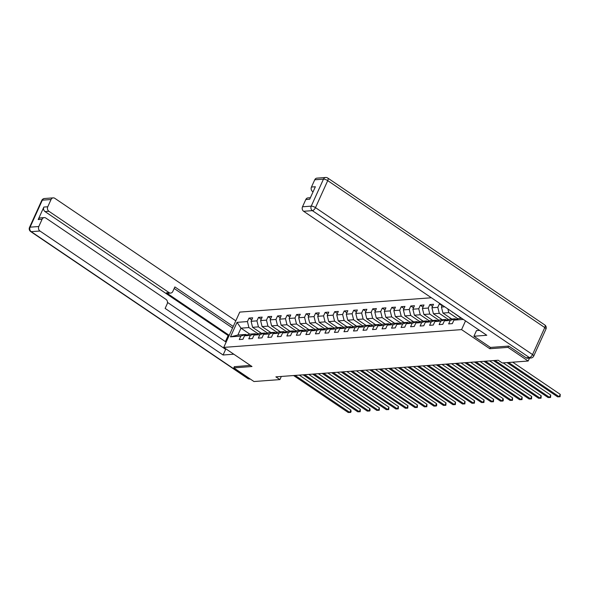 <?xml version="1.0" encoding="UTF-8"?>
<svg xmlns="http://www.w3.org/2000/svg" width="590" height="590" viewBox="0 0 590 590"><rect width="100%" height="100%" fill="white"/><g stroke="black" fill="none" stroke-linecap="round" stroke-linejoin="round"><path stroke-width="0.89" d="M431.378 297.766L239.754 312.103L223.743 347.399L461.572 329.611L465.532 320.886M249.821 334.147L240.993 328.165L237.873 335.039L245.809 334.442L240.845 336.079L239.267 339.56L242.925 339.287L244.511 335.798L250.367 335.363L248.788 338.844L252.446 338.572L254.025 335.091L259.88 334.655L258.302 338.136L261.967 337.864L263.546 334.375L269.401 333.94L267.823 337.421L271.481 337.148L273.059 333.667L278.923 333.225L277.337 336.713L281.002 336.44L282.581 332.952L288.436 332.517L286.858 335.998L290.516 335.725L292.094 332.244L297.957 331.801L296.372 335.29L300.037 335.009L301.615 331.528L307.471 331.093L305.893 334.574L309.551 334.301L311.137 330.82L316.992 330.378L315.414 333.866L319.072 333.586L320.65 330.105L326.506 329.67L324.928 333.151L328.593 332.878L330.171 329.397L336.027 328.955L334.449 332.435L338.107 332.163L339.685 328.682L345.548 328.247L343.963 331.728L347.628 331.455L349.206 327.974L355.062 327.531L353.484 331.012L357.142 330.739L358.72 327.258L364.583 326.823L362.998 330.304L366.663 330.031L368.241 326.55L374.097 326.108L372.519 329.589L376.177 329.316L377.762 325.835L383.618 325.4L382.04 328.881L385.698 328.608L387.276 325.127L393.132 324.684L391.553 328.165L395.219 327.893L396.797 324.411L402.653 323.976L401.075 327.457L404.733 327.185L406.311 323.696L412.167 323.261L410.588 326.742L414.254 326.469L415.832 322.988L421.688 322.553L420.11 326.034L423.768 325.761L425.346 322.273L431.209 321.838L429.623 325.319L433.289 325.046L434.867 321.565L440.723 321.122L439.144 324.611L442.802 324.33L444.388 320.849L450.244 320.414L448.666 323.895L452.324 323.622L453.902 320.141L463.379 319.433M240.845 336.079L230.476 336.853L237.055 322.354L247.424 321.572L249.002 318.091L251.709 319.928M440.273 303.784L439.366 303.857L437.787 307.338L431.924 307.774L433.51 304.293L429.845 304.565L428.266 308.046L422.411 308.489L423.989 305.001L420.331 305.281L418.745 308.762L412.889 309.197L414.468 305.716L410.81 305.989L409.231 309.47L403.376 309.912L404.954 306.431L401.289 306.704L399.71 310.185L393.854 310.62L395.433 307.139L391.775 307.412L390.197 310.893L384.341 311.336L385.919 307.855L382.254 308.128L380.675 311.608L374.82 312.044L376.398 308.563L372.74 308.836L371.162 312.317L365.298 312.759L366.884 309.278L363.219 309.551L361.641 313.032L355.785 313.467L357.363 309.986L353.705 310.259L352.119 313.74L346.264 314.182L347.842 310.701L344.184 310.974L342.606 314.455L336.75 314.89L338.328 311.409L334.67 311.682L333.084 315.171L327.229 315.606L328.807 312.125L325.149 312.398L323.571 315.879L317.715 316.314L319.293 312.833L315.628 313.106L314.05 316.594L308.194 317.029L309.772 313.548L306.114 313.821L304.536 317.302L298.673 317.745L300.258 314.256L296.593 314.536L295.015 318.017L289.159 318.453L290.737 314.971L287.079 315.244L285.494 318.725L279.638 319.168L281.216 315.68L277.558 315.96L275.98 319.441L270.124 319.876L271.702 316.395L268.044 316.668L266.459 320.149L260.603 320.591L262.181 317.11L258.523 317.383L256.945 320.864L251.089 321.299L252.668 317.818L249.002 318.091M444.742 306.815L441.445 307.066L442.308 305.163M490.415 347.407L489.811 348.727L507.99 347.37L528.168 361.021L502.238 362.961L498.203 360.232L275.869 376.863L279.903 379.591L281.327 376.457M244.511 335.798L249.467 334.169L255.323 333.733L256.252 334.36M261.407 333.276L252.586 327.303L258.442 326.86L267.58 333.048M255.323 333.733L250.367 335.363M251.089 321.299L252.586 327.303M256.945 320.864L258.442 326.86M254.025 335.091L258.988 333.461L264.844 333.018L265.766 333.645M270.928 332.568L262.1 326.587L267.956 326.152L277.101 332.34M264.844 333.018L259.88 334.655M260.603 320.591L262.1 326.587M266.459 320.149L267.956 326.152M263.546 334.375L268.502 332.745L274.357 332.31L275.287 332.937M280.449 331.853L271.621 325.879L277.477 325.437L286.615 331.624M274.357 332.31L269.401 333.94M270.124 319.876L271.621 325.879M275.98 319.441L277.477 325.437M273.059 333.667L278.023 332.037L283.879 331.595L284.8 332.222M289.963 331.145L281.135 325.164L286.991 324.729L296.136 330.916M283.879 331.595L278.923 333.225M279.638 319.168L281.135 325.164M285.494 318.725L286.991 324.729M282.581 332.952L287.536 331.322L293.392 330.887L294.322 331.514M299.484 330.43L290.656 324.456L296.512 324.013L305.649 330.201M293.392 330.887L288.436 332.517M289.159 318.453L290.656 324.456M295.015 318.017L296.512 324.013M292.094 332.244L297.058 330.614L302.913 330.171L303.835 330.798M308.998 329.714L300.17 323.74L306.033 323.305L315.171 329.493M302.913 330.171L297.957 331.801M298.673 317.745L300.17 323.74M304.536 317.302L306.033 323.305M301.615 331.528L306.571 329.899L312.435 329.463L313.356 330.09M318.519 329.006L309.691 323.032L315.547 322.59L324.684 328.778M312.435 329.463L307.471 331.093M308.194 317.029L309.691 323.032M314.05 316.594L315.547 322.59M311.137 330.82L316.093 329.191L321.948 328.748L322.878 329.375M328.033 328.291L319.205 322.317L325.068 321.882L334.206 328.07M321.948 328.748L316.992 330.378M317.715 316.314L319.205 322.317M323.571 315.879L325.068 321.882M320.65 330.105L325.614 328.475L331.469 328.04L332.391 328.667M337.554 327.583L328.726 321.609L334.582 321.167L343.727 327.354M331.469 328.04L326.506 329.67M327.229 315.606L328.726 321.609M333.084 315.171L334.582 321.167M330.171 329.397L335.127 327.76L340.983 327.325L341.912 327.952M347.075 326.867L338.247 320.894L344.103 320.459L353.24 326.646M340.983 327.325L336.027 328.955M336.75 314.89L338.247 320.894M342.606 314.455L344.103 320.459M339.685 328.682L344.649 327.052L350.504 326.617L351.426 327.236M356.589 326.159L347.761 320.186L353.617 319.743L362.762 325.931M350.504 326.617L345.548 328.247M346.264 314.182L347.761 320.186M352.119 313.74L353.617 319.743M349.206 327.974L354.162 326.336L360.018 325.901L360.947 326.528M366.11 325.444L357.282 319.47L363.138 319.035L372.275 325.223M360.018 325.901L355.062 327.531M355.785 313.467L357.282 319.47M361.641 313.032L363.138 319.035M358.72 327.258L363.683 325.628L369.539 325.186L370.461 325.813M375.624 324.736L366.796 318.762L372.659 318.32L381.796 324.507M369.539 325.186L364.583 326.823M365.298 312.759L366.796 318.762M371.162 312.317L372.659 318.32M368.241 326.55L373.197 324.913L379.06 324.478L379.982 325.105M385.145 324.021L376.317 318.047L382.173 317.612L391.31 323.792M379.06 324.478L374.097 326.108M374.82 312.044L376.317 318.047M380.675 311.608L382.173 317.612M377.762 325.835L382.718 324.205L388.574 323.763L389.503 324.389M394.658 323.313L385.83 317.332L391.694 316.896L400.831 323.084M388.574 323.763L383.618 325.4M384.341 311.336L385.83 317.332M390.197 310.893L391.694 316.896M387.276 325.127L392.239 323.49L398.095 323.055L399.017 323.681M404.18 322.597L395.352 316.624L401.207 316.188L410.345 322.369M398.095 323.055L393.132 324.684M393.854 310.62L395.352 316.624M399.71 310.185L401.207 316.188M396.797 324.411L401.753 322.782L407.609 322.339L408.538 322.966M413.701 321.889L404.873 315.908L410.728 315.473L419.866 321.661M407.609 322.339L402.653 323.976M403.376 309.912L404.873 315.908M409.231 309.47L410.728 315.473M406.311 323.696L411.274 322.066L417.13 321.631L418.052 322.258M423.214 321.174L414.387 315.2L420.242 314.758L429.387 320.945M417.13 321.631L412.167 323.261M412.889 309.197L414.387 315.2M418.745 308.762L420.242 314.758M415.832 322.988L420.788 321.358L426.644 320.916L427.573 321.543M432.736 320.466L423.908 314.485L429.763 314.05L438.901 320.237M426.644 320.916L421.688 322.553M422.411 308.489L423.908 314.485M428.266 308.046L429.763 314.05M425.346 322.273L430.309 320.643L436.165 320.208L437.087 320.835M442.249 319.751L433.421 313.777L439.277 313.334L448.422 319.522M436.165 320.208L431.209 321.838M431.924 307.774L433.421 313.777M437.787 307.338L439.277 313.334M434.867 321.565L439.823 319.935L445.686 319.492L446.608 320.119M451.77 319.043L442.943 313.061L448.798 312.626L457.936 318.814M445.686 319.492L440.723 321.122M441.445 307.066L442.943 313.061M447.876 308.939L448.798 312.626M444.388 320.849L449.344 319.219L455.2 318.784L456.129 319.411M461.284 318.327L452.877 312.317M455.2 318.784L450.244 320.414M452.368 311.977L452.456 312.353M453.902 320.141L458.858 318.512L461.704 318.298M507.99 347.37L508.58 346.079M528.168 361.021L529.488 358.101M234.385 366.589L233.802 367.88L253.973 381.531L279.903 379.591M233.802 367.88L251.989 366.515L223.743 347.399M489.811 348.727L461.572 329.611M245.809 334.442L246.731 335.068M258.059 333.763L248.921 327.575L240.993 328.165L237.055 322.354M237.873 335.039L230.476 336.853M247.424 321.572L248.921 327.575M439.366 303.857L442.072 305.686M429.845 304.565L432.551 306.394M420.331 305.281L423.03 307.11M410.81 305.989L413.516 307.818M401.289 306.704L403.995 308.533M391.775 307.412L394.481 309.249M382.254 308.128L384.96 309.957M372.74 308.836L375.447 310.672M363.219 309.551L365.925 311.38M353.705 310.259L356.412 312.095M344.184 310.974L346.891 312.803M334.67 311.682L337.369 313.519M325.149 312.398L327.856 314.227M315.628 313.106L318.334 314.942M306.114 313.821L308.821 315.65M296.593 314.536L299.3 316.365M287.079 315.244L289.786 317.073M277.558 315.96L280.265 317.789M268.044 316.668L270.744 318.497M258.523 317.383L261.23 319.212M508.558 362.489L559.15 396.738L557.624 396.856L507.031 362.607M512.703 362.179L560.235 394.356L559.15 396.738L560.065 396.768L557.624 396.856M560.235 394.356L560.065 396.768M479.559 330.378L476.469 330.614L473.918 336.241L486.787 335.275L303.629 211.286A3.304 2.744 -94.3 0 1 302.508 206.788L305.797 199.538A3.304 2.744 -94.3 0 1 307.973 197.886L310.399 197.702M526.11 357.813L529.407 357.562A3.304 2.744 85.7 0 0 530.948 357.997L527.652 358.241A3.304 2.744 -94.3 0 1 526.11 357.813L508.764 346.065L490.46 347.436L473.918 336.241M313.216 191.492L312.589 191.544A3.304 2.744 -94.3 0 1 311.461 187.037L314.75 179.788A3.304 2.744 -94.3 0 1 316.926 178.136L325.651 177.487A3.304 2.744 85.7 0 0 323.475 179.139L314.75 179.788M305.797 199.538L309.698 199.243L315.37 186.75L311.461 187.037M312.589 191.544L313.054 191.853M225.395 341.617L228.146 335.548L229.156 335.467M223.662 348.026L223.898 347.51M235.801 320.827L54.774 198.292A3.304 2.744 85.7 0 0 53.233 197.864A3.304 2.744 85.7 0 0 51.057 199.516L42.333 200.165L30.083 227.165L38.807 226.516L42.096 219.259A3.304 2.744 85.7 0 1 44.272 217.607A3.304 2.744 85.7 0 1 45.821 218.042L166.041 299.425A3.304 2.744 85.7 0 1 167.169 303.924L165.134 308.408L225.645 349.369L223.094 355.003L39.936 231.015L31.211 231.664L248.257 378.596L249.496 378.5M233.788 354.199L223.094 355.003M229.215 335.349L166.432 292.846L169.116 292.647L48.889 211.264L44.988 211.559A3.304 2.744 -94.3 0 1 43.867 207.053L38.195 219.554A3.304 2.744 -94.3 0 1 40.371 217.902L44.272 217.607M169.116 292.647A3.304 2.744 85.7 0 0 170.658 293.075A3.304 2.744 85.7 0 0 172.833 291.423L174.869 286.939L233.242 326.454M51.057 199.516L47.768 206.766A3.304 2.744 85.7 0 0 48.889 211.264M38.807 226.516A3.304 2.744 85.7 0 0 39.936 231.015M234.341 366.692L250.33 365.394M228.146 335.548L44.988 211.559M167.494 302.419L226.14 342.119M232.541 328.003L174.168 288.488M170.658 293.075L167.973 293.282A3.304 2.744 -94.3 0 1 166.432 292.846M495.003 360.475L549.637 397.454L548.11 397.564L493.476 360.586M503.189 362.894L550.713 395.064L549.637 397.454L550.551 397.483L548.11 397.564M550.713 395.064L550.551 397.483M485.489 361.183L540.115 398.162L538.589 398.279L483.962 361.301M489.634 360.874L541.2 395.779L540.115 398.162L541.03 398.191L538.589 398.279M541.2 395.779L541.03 398.191M475.968 361.899L530.594 398.877L529.075 398.988L474.441 362.009M480.113 361.589L531.678 396.487L530.594 398.877L531.516 398.906L529.075 398.988M531.678 396.487L531.516 398.906M466.454 362.607L521.081 399.585L519.554 399.703L464.927 362.725M470.599 362.297L522.165 397.203L521.081 399.585L521.995 399.614L519.554 399.703M522.165 397.203L521.995 399.614M456.933 363.322L511.56 400.3L510.033 400.411L455.406 363.433M461.078 363.012L512.644 397.911L511.56 400.3L512.474 400.33L510.033 400.411M512.644 397.911L512.474 400.33M447.412 364.03L502.046 401.008L500.519 401.126L445.893 364.148M451.564 363.72L503.123 398.626L502.046 401.008L502.96 401.038L500.519 401.126M503.123 398.626L503.395 400.086L502.96 401.038M437.898 364.745L492.525 401.724L490.998 401.834L436.371 364.856M442.043 364.436L493.609 399.342L492.525 401.724L493.439 401.753L490.998 401.834M493.609 399.342L493.439 401.753M428.377 365.453L483.011 402.432L481.484 402.55L426.85 365.571M432.529 365.144L484.088 400.05L483.011 402.432L483.925 402.461L481.484 402.55M484.088 400.05L483.925 402.461M418.863 366.169L473.49 403.147L471.963 403.258L417.337 366.279M423.008 365.859L474.574 400.765L473.49 403.147L474.404 403.176L471.963 403.258M474.574 400.765L474.404 403.176M409.342 366.877L463.969 403.862L462.449 403.973L407.815 366.995M413.487 366.567L465.053 401.473L463.969 403.862L464.891 403.885L462.449 403.973M465.053 401.473L464.891 403.885M399.828 367.592L454.455 404.57L452.928 404.688L398.302 367.703M403.973 367.282L455.539 402.188L454.455 404.57L455.369 404.6L452.928 404.688M455.539 402.188L455.369 404.6M390.307 368.3L444.934 405.286L443.415 405.396L388.781 368.418M394.452 367.99L446.018 402.896L444.934 405.286L445.856 405.315L443.415 405.396M446.018 402.896L445.856 405.315M380.786 369.016L435.42 405.994L433.893 406.112L379.267 369.126M384.938 368.706L436.497 403.612L435.42 405.994L436.334 406.023L433.893 406.112M436.497 403.612L436.77 405.072L436.334 406.023M371.272 369.724L425.899 406.709L424.372 406.82L369.746 369.842M375.417 369.414L426.983 404.32L425.899 406.709L426.813 406.739L424.372 406.82M426.983 404.32L426.813 406.739M361.751 370.439L416.385 407.417L414.858 407.535L360.232 370.55M365.903 370.129L417.462 405.035L416.385 407.417L417.3 407.447L414.858 407.535M417.462 405.035L417.3 407.447M352.237 371.154L406.864 408.132L405.337 408.243L350.711 371.265M356.382 370.837L407.948 405.743L406.864 408.132L407.779 408.162L405.337 408.243M407.948 405.743L407.779 408.162M342.716 371.862L397.343 408.841L395.824 408.959L341.19 371.98M346.868 371.553L398.427 406.458L397.343 408.841L398.265 408.87L395.824 408.959M398.427 406.458L398.265 408.87M333.203 372.578L387.829 409.556L386.303 409.667L331.676 372.688M337.347 372.268L388.913 407.166L387.829 409.556L388.744 409.585L386.303 409.667M388.913 407.166L388.744 409.585M323.681 373.286L378.308 410.264L376.789 410.382L322.155 373.404M327.826 372.976L379.392 407.882L378.308 410.264L379.23 410.293L376.789 410.382M379.392 407.882L379.23 410.293M314.168 374.001L368.794 410.979L367.268 411.09L312.641 374.112M318.312 373.691L369.871 408.59L368.794 410.979L369.709 411.009L367.268 411.09M369.871 408.59L370.144 410.05L369.709 411.009M304.647 374.709L359.273 411.687L357.747 411.805L303.12 374.827M308.791 374.399L360.357 409.305L359.273 411.687L360.188 411.717L357.747 411.805M360.357 409.305L360.188 411.717M295.125 375.424L349.759 412.403L348.233 412.513L293.606 375.535M299.278 375.115L350.836 410.021L349.759 412.403L350.674 412.432L348.233 412.513M350.836 410.021L351.109 411.473L350.674 412.432M530.948 357.997A3.304 3.304 0 0 0 533.707 356.065A3.304 1.01 24.4 0 0 532.534 354.568A3.304 1.534 124.1 0 1 529.407 357.562L312.353 210.637A3.304 1.534 124.1 0 0 315.48 207.636L532.534 354.568L544.776 327.568L327.73 180.636L315.48 207.636A3.304 1.01 -155.6 0 0 311.232 206.139L323.475 179.139A3.304 1.01 24.4 0 1 327.73 180.636A3.304 1.534 124.1 0 0 327.752 178.04A3.304 3.304 0 0 0 325.651 177.487M302.508 206.788L311.232 206.139A3.304 2.744 85.7 0 0 312.353 210.637L303.629 211.286M544.799 324.972A3.304 1.534 124.1 0 1 544.776 327.568A3.304 1.01 -155.6 0 1 545.957 329.065A3.304 3.304 0 0 0 544.799 324.972L327.752 178.04M42.096 219.259L38.195 219.554M43.867 207.053L47.768 206.766M42.333 200.165A3.304 2.744 -94.3 0 1 44.508 198.513A3.304 3.304 0 0 0 41.75 200.438A3.304 1.01 24.4 0 1 42.333 200.165M30.083 227.165A3.304 1.01 -155.6 0 0 29.5 227.438A3.304 3.304 0 0 0 30.658 231.538A3.304 1.534 124.1 0 0 31.211 231.664A3.304 2.744 -94.3 0 1 30.083 227.165M250.219 378.994L249.806 379.023A3.304 2.744 -94.3 0 1 248.257 378.596A3.304 1.534 124.1 0 1 247.704 378.463L30.658 231.538M533.707 356.065L545.957 329.065M53.233 197.864L44.508 198.513M41.75 200.438L29.5 227.438M247.704 378.463A3.304 3.304 0 0 0 249.806 379.023"/></g></svg>
